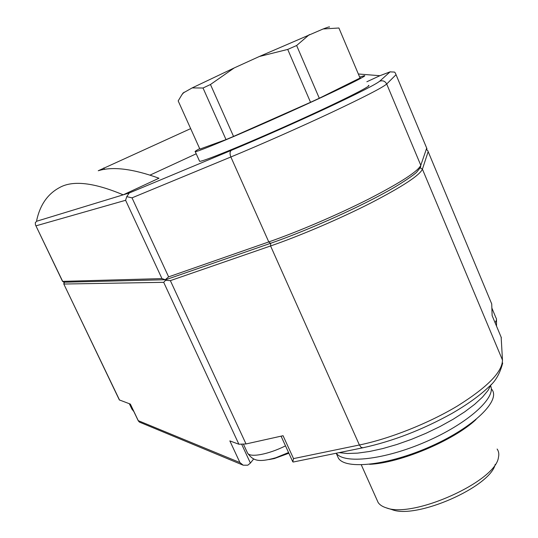 <?xml version="1.0" encoding="UTF-8"?>
<svg xmlns="http://www.w3.org/2000/svg" width="538" height="538" viewBox="0 0 538 538"><rect width="100%" height="100%" fill="white"/><g stroke="black" fill="none" stroke-linecap="round" stroke-linejoin="round"><path stroke-width="0.81" d="M190.66 128.629L98.246 170.748C112.637 166.262 132.879 168.757 158.966 178.233L123.195 194.837L129.241 192.987L126.76 196.652L132.012 197.849L168.616 276.868L165.294 279.713L166.303 279.525M358.335 73.988L379.889 75.71L366.869 81.756M36.658 220.506C40.02 204.991 47.6 194.043 59.395 187.661C72.596 180.089 93.861 182.483 123.195 194.837L36.712 221.226L36.658 220.506M329.417 27.129C330.036 26.51 327.945 27.129 323.136 28.971L259.296 56.517L234.191 67.943L192.18 87.902L183.075 93.054M234.191 67.943L210.466 84.506L203.021 88.01L192.18 87.902M184.157 92.186L181.992 94.574L178.179 100.902L199.88 149.1L226.021 139.598L203.021 88.01M338.893 28.003L323.136 28.971M309.377 34.58L296.633 45.508L287.722 49.422L259.296 56.517M210.466 84.506L233.546 136.423L226.021 139.598M338.886 27.976L360.05 78.03L360.258 77.654L359.942 77.775M296.633 45.508L319.303 98.239L310.534 102.294L287.722 49.422M288.879 453.245L274.333 458.551L268.993 459.566M253.687 458.934L250.399 463.07L247.816 465.195L243.216 465.202L239.935 462.566L138.266 420.655L139.376 422.081L243.216 465.202M270.668 243.277L270.58 245.967C300.063 235.785 339.68 218.838 370.521 203.156C402.404 186.632 419.701 175.307 422.417 169.174L502.479 360.07L501.154 337.218L492.129 315.631L491.725 303.923L428.134 151.568M129.241 192.987L231.374 150.331C259.013 138.791 296.841 122.039 326.943 107.983C358.16 93.33 375.739 84.405 379.687 81.211L390.05 71.877L394.536 72.079L395.363 73.067L426.957 148.744L426.742 149.201M196.215 153.794L150.075 175.092M368.416 85.421C373.628 84.923 338.859 102.368 291.455 123.659C244.091 144.957 201.898 162.099 199.598 161.292L199.443 160.949M166.202 279.585L165.569 280.298L170.358 280.634L246.021 443.958L283.069 435.719L293.526 458.598L292.8 461.819L293.176 462.034L362.639 447.831M239.935 462.566L229.847 440.898L238.885 444.24L246.021 443.958M165.569 280.298L163.7 282.322L238.885 444.24M119.328 399.909L130.364 404.105L138.266 420.655M36.712 221.226L35.32 222.638L35.441 224.817L62.67 281.374L161.965 278.597L165.294 279.713M126.76 196.652L125.603 200.284L161.965 278.597M426.526 149.739L427.643 150.391L491.725 303.923M501.154 337.218L501.389 337.763M288.556 452.532L275.786 457.757C257.756 462.841 253.156 460.521 247.601 453.171L247.218 452.35M359.66 77.116L364.307 75.69C369.357 74.795 334.374 91.87 286.895 113.195C239.464 134.52 197.385 152.079 195.254 151.669C194.514 151.635 195.987 150.627 199.672 148.643M319.303 98.239L360.05 78.03M233.546 136.423L310.534 102.294M491.725 389.317C501.147 400.151 474.247 426.943 431.442 446.089C388.745 465.37 345.638 470.044 338.442 458.208L337.158 455.343M476.036 419.505C453.716 440.568 400.003 463.09 369.593 464.314M491.281 384.394L488.027 390.454L482.438 397.172L474.61 404.368L464.738 411.819L453.097 419.284L440.05 426.52L426.022 433.278L411.476 439.338L396.903 444.489L382.787 448.571L369.579 451.469L357.689 453.124L347.447 453.5L339.115 452.64M495.209 464.388C490.313 486.984 416.19 519.452 392.074 509.641L386.176 507.805C382.37 506.601 379.687 504.839 378.14 502.512L376.943 499.829M497.119 449.042C498.753 451.328 499.197 454.099 498.45 457.347C495.935 481.349 412.754 518.733 386.176 507.805M231.374 150.331C229.807 151.528 229.632 153.747 230.863 156.982C259.968 144.951 299.915 127.291 331.596 112.429C364.428 96.921 382.794 87.445 386.701 84.009L396.022 74.708M379.687 81.211C382.8 80.202 385.141 81.137 386.701 84.009L420.797 165.307L426.688 148.145M420.272 167.896L422.417 169.174L428.147 151.649M379.889 75.71L390.05 71.877M170.358 280.634L270.58 245.967L359.397 444.993C389.66 438.766 428.53 423.372 457.515 405.948C487.341 387.273 502.324 371.98 502.479 360.07M132.012 197.849L230.863 156.982L268.771 241.925C298.24 231.656 337.877 214.682 368.752 199.033C400.675 182.557 418.026 171.313 420.797 165.307L420.508 167.392L416.715 172.12C414.98 174.144 401.328 183.882 384.253 193.061C352.921 210.21 304.972 231.387 270.567 243.31L270.728 243.223M168.616 276.868L268.771 241.925L270.567 243.31L166.06 279.632M502.694 363.015C499.97 373.601 495.39 381.523 488.948 386.775C479.835 395.531 467.488 404.428 451.9 413.46C422.323 429.849 392.639 441.288 362.847 447.791L361.018 447.266L359.397 444.993L293.526 458.598M63.78 283.97L119.564 400.111M62.509 281.32L64.083 282.208M64.405 282.201L63.948 284.03L163.7 282.322M36.053 225.819L125.603 200.284M241.818 444.563L250.399 463.07M132.98 409.741L131.783 408.833M285.51 445.868C268.314 454.442 250.136 457.798 247.601 453.171L243.539 444.408M491.866 308.045L495.942 317.81C496.897 318.96 496.601 320.567 495.054 322.625M490.629 385.961C496.312 397.811 467.556 423.742 425.968 441.732C384.462 459.855 343.755 464.2 336.284 453.218M103.821 167.903L104.527 169.423M183.236 92.825L181.992 94.574M396.002 74.6L426.715 148.179M64.116 282.208L63.793 283.997L119.355 399.963M35.569 225.079L62.522 281.34L63.975 282.208L165.489 279.726M379.868 75.71L390.245 71.789M492.122 315.618L501.174 337.252M130.27 404.072L138.407 421.099M281.065 436.163L292.8 461.819M129.342 403.729L131.891 409.068L133.868 411.597M496.487 319.135L496.52 326.129M195.254 151.669L199.598 161.292M336.21 453.238L338.442 458.208M361.307 464.879L378.14 502.512"/></g></svg>
